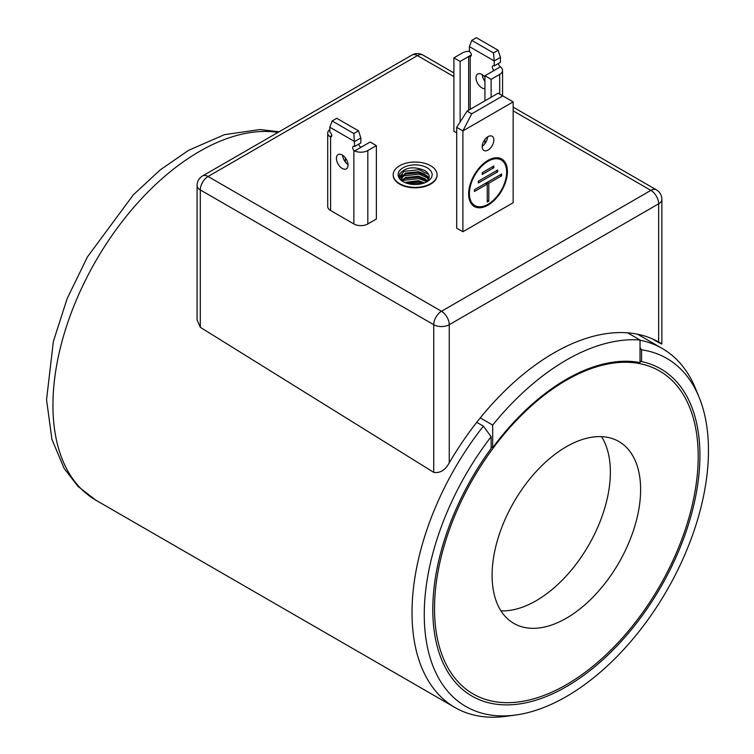 <?xml version="1.0" encoding="UTF-8"?>
<svg xmlns="http://www.w3.org/2000/svg" width="754" height="754" viewBox="0 0 754 754"><rect width="100%" height="100%" fill="white"/><g stroke="black" fill="none" stroke-linecap="round" stroke-linejoin="round"><path stroke-width="1.13" d="M403.72 181.997C399.808 179.593 398.517 176.832 399.837 173.712C405.812 167.011 414.332 166.04 425.388 170.8C430.289 174.542 430.459 178.368 425.906 182.28A13.713 7.917 180 0 1 425.859 182.317M403.107 181.639A17.003 9.811 180 0 1 403.107 167.765A17.003 9.811 180 0 1 427.15 167.765A17.003 9.811 180 0 1 427.15 181.639A17.003 9.811 180 0 1 403.107 181.639M399.611 183.656A21.932 12.667 0 0 0 423.522 186.408A21.932 12.667 0 0 0 437.066 174.702A21.932 12.667 0 0 0 430.638 165.748A21.932 12.667 0 0 0 406.726 163.005A21.932 12.667 0 0 0 393.192 174.702A21.932 12.667 0 0 0 399.611 183.656M437.056 174.928A21.932 12.667 180 0 1 437.066 175.154A21.932 12.667 180 0 1 423.522 186.851A21.932 12.667 180 0 1 399.611 184.108A21.932 12.667 180 0 1 393.192 175.154A21.932 12.667 180 0 1 393.192 174.928M482.211 146.719A8.228 4.75 120 0 0 483.917 150.48A8.228 4.75 120 0 0 490.251 148.274A8.228 4.75 120 0 0 493.842 139.999A8.228 4.75 120 0 0 492.136 136.238A8.228 4.75 120 0 0 485.802 138.434A8.228 4.75 120 0 0 482.211 146.719M482.221 146.248A8.228 4.75 120 0 0 487.621 136.889M507.414 171.563A27.417 15.834 -60 0 1 495.444 199.16A27.417 15.834 -60 0 1 474.313 206.511A27.417 15.834 -60 0 1 468.639 193.957A27.417 15.834 -60 0 1 480.609 166.361A27.417 15.834 -60 0 1 501.74 159.019A27.417 15.834 -60 0 1 507.414 171.563M479.459 206.785A27.417 15.834 -60 0 1 473.559 206.021M495.048 157.84A26.324 15.193 -60 0 1 499.638 159.066L501.184 159.961A26.324 15.193 -60 0 1 506.641 172.016A26.324 15.193 -60 0 1 495.152 198.509A26.324 15.193 -60 0 1 474.869 205.559A26.324 15.193 -60 0 1 469.412 193.505A26.324 15.193 -60 0 1 480.901 167.02A26.324 15.193 -60 0 1 501.184 159.961M342.231 155.013A8.228 4.75 60 0 1 347.603 162.261A8.228 4.75 60 0 1 346.34 168.858A8.228 4.75 60 0 1 342.231 168.444A8.228 4.75 60 0 1 336.859 161.196A8.228 4.75 60 0 1 338.122 154.608A8.228 4.75 60 0 1 342.231 155.013M484.935 81.441A8.228 4.75 60 0 1 482.23 74.665M484.935 88.604A8.228 4.75 60 0 1 481.834 87.85A8.228 4.75 60 0 1 476.453 80.603A8.228 4.75 60 0 1 477.716 74.005A8.228 4.75 60 0 1 481.834 74.42A8.228 4.75 60 0 1 484.935 77.247M492.682 425.067A211.129 121.903 -60 0 1 566.358 360.073A211.129 121.903 -60 0 1 640.033 339.997L627.63 332.834A211.129 121.903 120 0 0 553.945 352.91A211.129 121.903 120 0 0 480.27 417.904L492.682 425.067L492.682 447.669L491.127 446.792M640.033 339.997L640.033 362.589A187.558 108.293 120 0 0 566.358 379.319A187.558 108.293 120 0 0 492.682 447.669M428.489 179.461L424.822 175.23L418.677 172.807L405.435 174.108L401.448 178.613M403.381 181.789L401.411 178.085L405.435 173.052L418.677 171.752L424.822 174.174L428.687 179.075M426.915 181.45L424.822 179.706L418.677 177.284L405.435 178.585L402.476 180.866M402.099 180.338L405.435 177.529L418.677 176.229L424.822 178.651L427.395 180.96M423.286 183.316L418.677 181.761L405.775 182.902M404.662 182.44L418.677 180.706L424.464 182.902M469.422 51.253A9.868 5.702 0 0 0 462.438 52.921L453.908 57.851L453.908 131.271L456.698 132.883M327.707 133.072L327.707 206.502A9.868 5.702 0 0 0 330.601 210.526L353.862 223.957A9.868 5.702 0 0 0 367.82 223.957L367.82 150.536A9.868 5.702 180 0 1 354.682 150.96L353.862 150.348A2.743 1.583 60 0 1 353.268 146.37A2.743 1.583 60 0 1 354.644 146.502L353.862 133.524L358.518 130.838L360.846 137.963L354.644 141.545L329.818 127.219L329.818 132.176A2.743 1.583 60 0 1 331.609 134.598A2.743 1.583 60 0 1 331.195 136.794A2.743 1.583 60 0 1 330.601 136.917L329.866 136.634A9.868 5.702 180 0 1 327.707 133.072A9.868 5.702 180 0 1 329.818 129.547M367.82 150.536L376.359 145.607L376.359 219.037L367.82 223.957M513.154 202.732L462.899 231.751L456.698 228.17L456.698 127.332L467.084 111.121L498.111 93.204L513.154 101.894L513.154 202.732M627.63 332.834A211.129 121.903 -60 0 1 658.647 341.967L658.647 203.806L449.252 324.701L449.252 462.862C445.246 470.176 440.072 473.342 433.738 472.362L433.738 324.701L200.3 189.923L200.3 327.311L197.086 319.903L197.086 185.446A10.971 6.334 180 0 0 200.3 189.923A10.971 6.334 -60 0 1 208.057 176.493L441.495 311.27L650.89 190.376L513.154 110.847M658.647 342.514C662.917 344.691 662.917 344.503 658.647 341.967C662.917 344.503 662.917 344.691 658.647 342.514L652.144 338.753M659.467 342.429L658.647 341.967M200.3 327.311L433.738 472.362M449.252 462.862A211.129 121.903 -60 0 1 480.27 417.904M471.363 54.938L468.649 56.503L470.194 56.324A2.743 1.583 60 0 0 470.788 56.192A2.743 1.583 60 0 0 471.212 53.996A2.743 1.583 60 0 0 469.422 51.583L469.422 46.625L471.75 40.386L476.405 37.7L498.121 50.235L493.465 52.921L494.238 60.951L500.439 57.37L498.121 50.235M471.75 40.386L493.465 52.921M469.422 46.625L494.238 60.951L494.238 65.909L500.439 62.328L500.439 57.37M468.649 110.216L468.649 56.503L460.119 61.432L453.908 57.851M494.238 65.909A2.743 1.583 60 0 0 492.871 65.777A2.743 1.583 60 0 0 493.465 69.754L493.465 70.838L493.465 69.754L493.465 70.838L484.935 75.758L491.137 79.34L499.666 74.42A9.868 5.702 0 0 0 502.56 70.386A9.868 5.702 0 0 0 500.402 66.833L499.666 66.173A2.743 1.583 60 0 1 498.507 63.449M460.119 61.432L460.119 121.997M491.137 79.34L491.137 97.238M484.935 75.758L484.935 100.819M484.935 139.462L484.935 143.656M358.518 130.838L336.802 118.293L332.146 120.979L353.862 133.524M332.146 120.979L329.818 127.219M348.037 164.617A8.228 4.75 60 0 1 342.636 155.258M360.846 137.963L360.846 142.921L354.644 146.502M376.359 145.607L370.148 142.025L354.682 150.96M361.618 146.955L360.073 146.766A2.743 1.583 60 0 1 358.904 144.042M345.332 157.84L345.332 162.035M493.842 167.765L492.296 166.87L482.211 172.685L493.842 165.974L493.842 167.765L482.211 174.476L482.211 172.685M501.599 175.823L500.043 174.928L487.254 182.317L487.254 184.108L474.454 191.497L474.454 189.706L501.599 174.033L501.599 175.823L488.799 183.213L488.799 201.12L487.254 202.015L487.254 184.108L485.699 183.213L474.454 189.706M497.725 171.789L496.17 170.894L478.328 181.196L497.725 169.999L497.725 171.789L478.328 182.986L478.328 181.196M487.254 200.225L488.799 201.12M487.254 182.317L488.799 183.213M474.869 205.559L473.314 204.664A26.324 15.193 -60 0 1 469.949 201.299M500.939 158.604A27.417 15.834 -60 0 1 504.549 163.326M467.084 111.121L471.74 113.807L502.758 95.899M471.74 113.807L462.899 130.913L513.154 101.894M462.899 231.751L462.899 130.913L456.698 127.332M500.948 610.834A105.023 60.631 120 0 0 536.113 600.75A105.023 60.631 120 0 0 601.522 436.641M566.358 618.214A105.023 60.631 120 0 0 634.962 525.67A105.023 60.631 120 0 0 618.864 441.514A105.023 60.631 120 0 0 566.358 446.717A105.023 60.631 120 0 0 497.753 539.261A105.023 60.631 120 0 0 513.851 623.417A105.023 60.631 120 0 0 566.358 618.214M566.358 380.223A186.455 107.652 120 0 0 444.549 544.529A186.455 107.652 120 0 0 473.135 693.944A186.455 107.652 120 0 0 566.358 684.707A186.455 107.652 120 0 0 688.166 520.401A186.455 107.652 120 0 0 659.58 370.996A186.455 107.652 120 0 0 566.358 380.223M640.033 361.289L641.588 361.6A188.886 109.057 -60 0 1 660.636 587.281A188.886 109.057 -60 0 1 455.736 682.756A188.886 109.057 -60 0 1 491.127 448.47L491.127 436.698A200.96 116.022 120 0 0 424.917 629.939A200.96 116.022 120 0 0 515.651 715.028A200.96 116.022 120 0 0 566.358 696.555A200.96 116.022 120 0 0 699.109 397.273A200.96 116.022 120 0 0 641.588 349.828L640.033 347.717M640.033 340.243A207.293 119.679 -60 0 1 662.248 348.471A207.293 119.679 -60 0 1 695.527 388.536L699.109 397.273M515.651 715.028L506.302 716.3A207.293 119.679 -60 0 1 454.954 707.516A207.293 119.679 -60 0 1 483.371 426.161L476.745 422.325M641.588 361.6L641.588 349.828M491.127 436.698L483.371 426.161M453.908 76.644L417.452 55.598L208.057 176.493A10.971 6.334 60 0 0 202.572 175.946L411.967 55.051A10.971 6.334 -120 0 1 417.452 55.598A10.971 6.334 -60 0 1 422.937 55.051L453.908 72.94M658.647 203.806A10.971 6.334 -120 0 0 650.89 190.376A10.971 6.334 -60 0 1 656.376 189.829A10.971 10.971 0 0 1 661.861 199.329A10.971 6.334 0 0 1 658.647 203.806M441.495 311.27A10.971 6.334 60 0 1 449.252 324.701A10.971 6.334 0 0 1 433.738 324.701A10.971 6.334 -60 0 1 441.495 311.27M493.465 70.838L500.402 66.833M470.194 56.324L470.194 109.321M499.666 94.109L499.666 74.42M329.866 136.634L331.76 135.532M353.862 150.348L353.862 223.957M330.601 210.526L330.601 136.917M426.641 180.112L427.546 180.8M399.432 177.058L404.031 171.309L419.186 169.707L428.734 174.513M401.986 177.096L404.031 175.786L419.186 174.183L427.782 178.067M402.655 181.083L404.031 180.263L419.186 178.67L426.66 181.676M407.405 183.448L419.186 183.147L421.646 183.769M277.981 132.412A207.293 119.679 120 0 0 199.518 151.422A207.293 119.679 120 0 0 64.099 334.088A207.293 119.679 120 0 0 95.871 500.194L78.114 486.509L64.128 468.432L51.922 439.328L46.55 399.705L53.364 341.468L67.153 298.575L87.464 256.869L133.383 194.777L160.234 169.886L188.557 150.338L224.466 134.646L260.007 129.547L279.055 131.79M661.861 344.06L661.861 199.329M513.154 107.143L656.376 189.829M422.937 55.051A10.971 10.971 0 0 0 411.967 55.051M202.572 175.946A10.971 10.971 0 0 0 197.086 185.446M502.56 95.777L502.56 70.386M399.714 177.916L402.938 174.815M426.444 175.446L429.13 177.708M401.91 179.999L402.938 179.292M426.444 179.923L427.593 180.743M454.954 707.516L95.871 500.194M662.248 348.471L637.554 334.211"/></g></svg>
